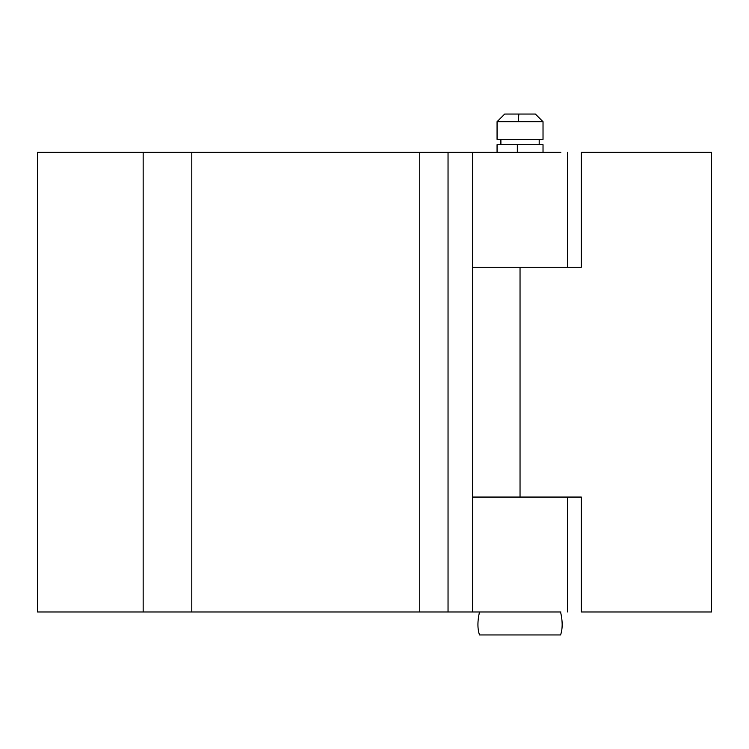<?xml version="1.0" encoding="UTF-8"?>
<svg xmlns="http://www.w3.org/2000/svg" width="749" height="749" viewBox="0 0 749 749"><rect width="100%" height="100%" fill="white"/><g stroke="black" fill="none" stroke-linecap="round" stroke-linejoin="round"><path stroke-width="1.12" d="M497.064 152.356L497.064 144.697L543.025 144.697L543.025 152.356M522.671 121.713L543.025 121.713L543.025 139.333L497.064 139.333L497.064 121.713L522.671 121.713M521.444 121.713L520.04 121.713M505.416 114.054L535.366 114.054L543.025 121.713M521.248 114.054L520.04 114.054M479.51 611.97C477.403 621.211 477.403 628.87 479.51 634.946L560.58 634.946C562.686 628.87 562.686 621.211 560.58 611.97M497.448 267.253L560.842 267.253L472.553 267.253L472.553 152.356L560.842 152.356L497.448 152.356M497.448 611.97L560.842 611.97L472.553 611.97L472.553 497.064L560.842 497.064L497.448 497.064M472.553 152.356L37.45 152.356L37.45 611.97L191.791 611.97L191.791 152.356M472.553 611.97L448.042 611.97L448.042 152.356M191.791 611.97L448.042 611.97M581.327 497.064L581.327 611.97L711.55 611.97L711.55 152.356L581.327 152.356L581.327 267.253L472.553 267.253L472.553 497.064L581.327 497.064M517.334 152.356L517.334 144.697M518.842 114.054L518.242 121.713M419.758 611.97L419.758 152.356M143.162 611.97L143.162 152.356M520.04 497.064L520.04 267.253M539.196 144.697L539.196 139.333M500.894 144.697L500.894 139.333M497.064 121.713L504.723 114.054M567.536 497.064L567.536 611.97M567.536 267.253L567.536 152.356"/></g></svg>
